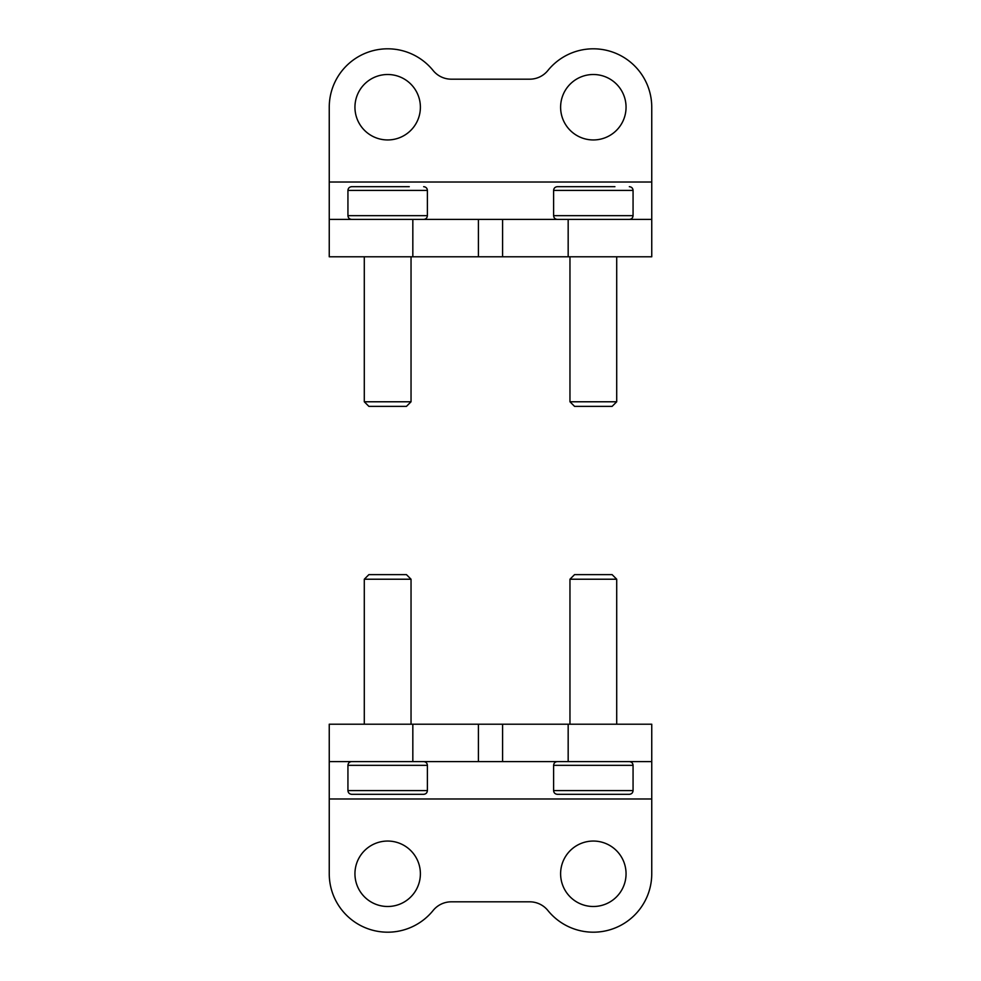 <?xml version="1.0" encoding="UTF-8"?>
<svg xmlns="http://www.w3.org/2000/svg" width="981" height="981" viewBox="0 0 981 981"><rect width="100%" height="100%" fill="white"/><g stroke="black" fill="none" stroke-linecap="round" stroke-linejoin="round"><path stroke-width="1.47" d="M329.248 182.012L329.248 219.401L568.171 219.401L568.171 256.789L651.752 256.789L651.752 182.012L329.248 182.012L329.248 107.223A58.431 58.431 0 0 1 433.112 70.497A23.372 23.372 0 0 0 451.285 79.179L529.715 79.179A23.372 23.372 0 0 0 547.889 70.497A58.431 58.431 0 0 1 651.752 107.223L651.752 182.012M568.171 256.789L329.248 256.789L329.248 219.401M593.333 74.507A32.716 32.716 0 0 0 564.995 123.581A32.716 32.716 0 0 0 621.672 123.581A32.716 32.716 0 0 0 593.333 74.507M387.667 74.507A32.716 32.716 0 0 0 359.328 123.581A32.716 32.716 0 0 0 416.005 123.581A32.716 32.716 0 0 0 387.667 74.507M568.171 219.401L651.752 219.401M406.367 186.684L351.676 186.684C349.408 186.905 348.157 188.144 347.936 190.424L347.936 215.661C348.157 217.929 349.408 219.18 351.676 219.401M409.261 186.684L351.676 186.684M411.039 256.789L411.039 401.781L364.294 401.781L364.294 256.789M411.039 401.781L406.453 406.367L368.881 406.367L364.294 401.781M612.034 186.684L557.343 186.684C555.074 186.905 553.824 188.144 553.603 190.424L553.603 215.661C553.824 217.929 555.074 219.18 557.343 219.401M614.915 186.684L557.343 186.684M616.706 256.789L616.706 401.781L569.961 401.781L569.961 256.789M616.706 401.781L612.119 406.367L574.547 406.367L569.961 401.781M651.752 798.988L651.752 761.599L412.829 761.599L412.829 724.211L329.248 724.211L329.248 798.988L651.752 798.988L651.752 873.777A58.431 58.431 0 0 1 547.889 910.503A23.372 23.372 0 0 0 529.715 901.821L451.285 901.821A23.372 23.372 0 0 0 433.112 910.503A58.431 58.431 0 0 1 329.248 873.777L329.248 798.988M412.829 724.211L651.752 724.211L651.752 761.599M387.667 906.493A32.716 32.716 0 0 0 416.005 857.419A32.716 32.716 0 0 0 359.328 857.419A32.716 32.716 0 0 0 387.667 906.493M593.333 906.493A32.716 32.716 0 0 0 621.672 857.419A32.716 32.716 0 0 0 564.995 857.419A32.716 32.716 0 0 0 593.333 906.493M412.829 761.599L329.248 761.599M612.034 794.316L614.915 794.316M633.064 790.576L553.603 790.576C553.799 792.832 555.05 794.07 557.343 794.316L629.324 794.316C631.592 794.095 632.843 792.856 633.064 790.576L633.064 765.339C632.843 763.071 631.592 761.82 629.324 761.599M569.961 724.211L569.961 579.219L616.706 579.219L616.706 724.211M569.961 579.219L574.547 574.633L612.119 574.633L616.706 579.219M406.367 794.316L409.261 794.316M427.397 790.576L347.936 790.576C348.145 792.832 349.383 794.07 351.676 794.316L423.657 794.316C425.926 794.095 427.176 792.856 427.397 790.576L427.397 765.339C427.176 763.071 425.926 761.82 423.657 761.599M364.294 724.211L364.294 579.219L411.039 579.219L411.039 724.211M364.294 579.219L368.881 574.633L406.453 574.633L411.039 579.219M412.829 219.401L412.829 256.789M502.579 219.401L502.579 256.789M478.421 219.401L478.421 256.789M423.657 186.684C425.95 186.93 427.201 188.168 427.397 190.424L347.936 190.424M427.397 190.424L427.397 215.661L347.936 215.661M629.324 186.684C631.617 186.93 632.855 188.168 633.064 190.424L553.603 190.424M633.064 190.424L633.064 215.661L553.603 215.661M568.171 761.599L568.171 724.211M478.421 761.599L478.421 724.211M502.579 761.599L502.579 724.211M553.603 790.576L553.603 765.339L633.064 765.339M347.936 790.576L347.936 765.339L427.397 765.339M427.397 215.661C427.176 217.929 425.926 219.18 423.657 219.401M633.064 215.661C632.843 217.929 631.592 219.18 629.324 219.401M553.603 765.339C553.824 763.071 555.074 761.82 557.343 761.599M347.936 765.339C348.157 763.071 349.408 761.82 351.676 761.599"/></g></svg>
